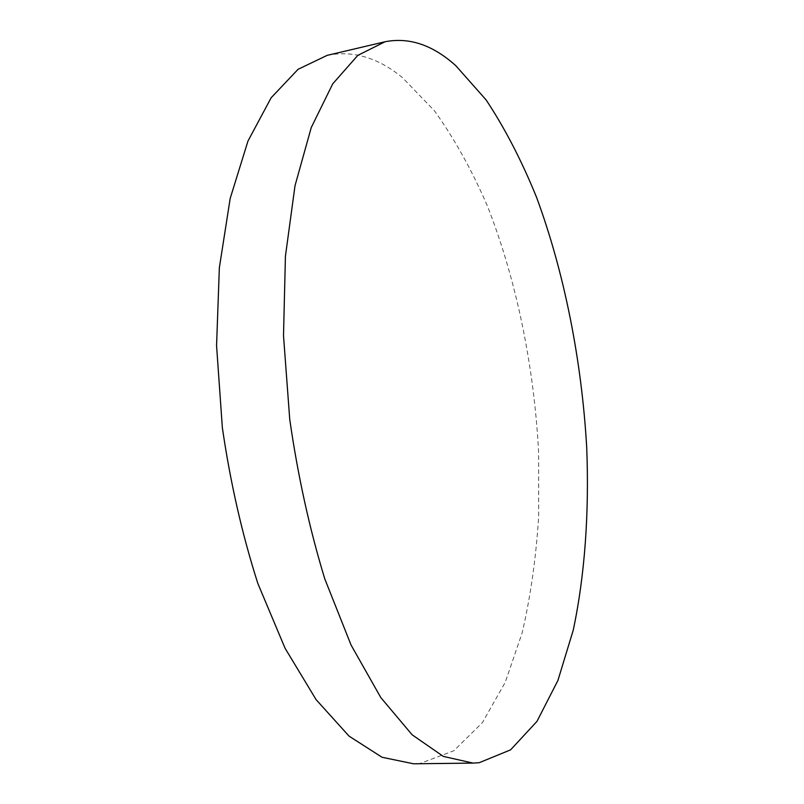 <?xml version="1.0" encoding="UTF-8"?>
<svg xmlns="http://www.w3.org/2000/svg" width="804" height="804" viewBox="0 0 804 804"><rect width="100%" height="100%" fill="white"/><g stroke="black" fill="none" stroke-linecap="round" stroke-linejoin="round"><path stroke-width="0.6" stroke-dasharray="4.02 3.01" d="M327.178 55.355C353.067 50.21 378.171 57.647 402.482 77.656L434.461 110.811C454.24 138.429 471.908 170.197 487.465 206.125C516.6 280.405 534.178 366.976 538.62 452.592L538.69 515.866C536.147 557.172 530.64 596.156 522.178 632.808L505.213 682.375L482.37 722.665L453.848 750.745L420.241 763.398L413.608 763.8"/><path stroke-width="1.21" d="M455.878 65.767L486.129 99.937C504.882 128.258 521.695 160.73 536.569 197.352C564.488 273.008 581.724 360.845 586.719 447.627C589.252 512.52 584.94 575.031 573.222 630.236L557.906 680.486L536.982 721.359L510.6 749.851L479.244 762.694L473.033 763.096L443.346 756.413L412.14 734.806L380.805 697.57L351.057 645.029L324.776 578.86C309.53 528.891 297.852 475.747 289.741 419.417L283.51 335.68L285.42 256.235L295.018 185.684L311.259 127.534L332.725 83.847L357.82 55.375L385.036 41.758C409.306 37.014 432.924 45.024 455.878 65.767M473.033 763.096L413.608 763.8L382.031 757.267L349.047 736.122L316.123 699.671L285.078 648.275L257.883 583.573C242.225 534.72 230.376 482.742 222.346 427.638L216.567 345.65L219.351 267.742L230.195 198.397L247.974 141.042L271.159 97.746L298.103 69.285L327.178 55.355L385.036 41.758"/></g></svg>
